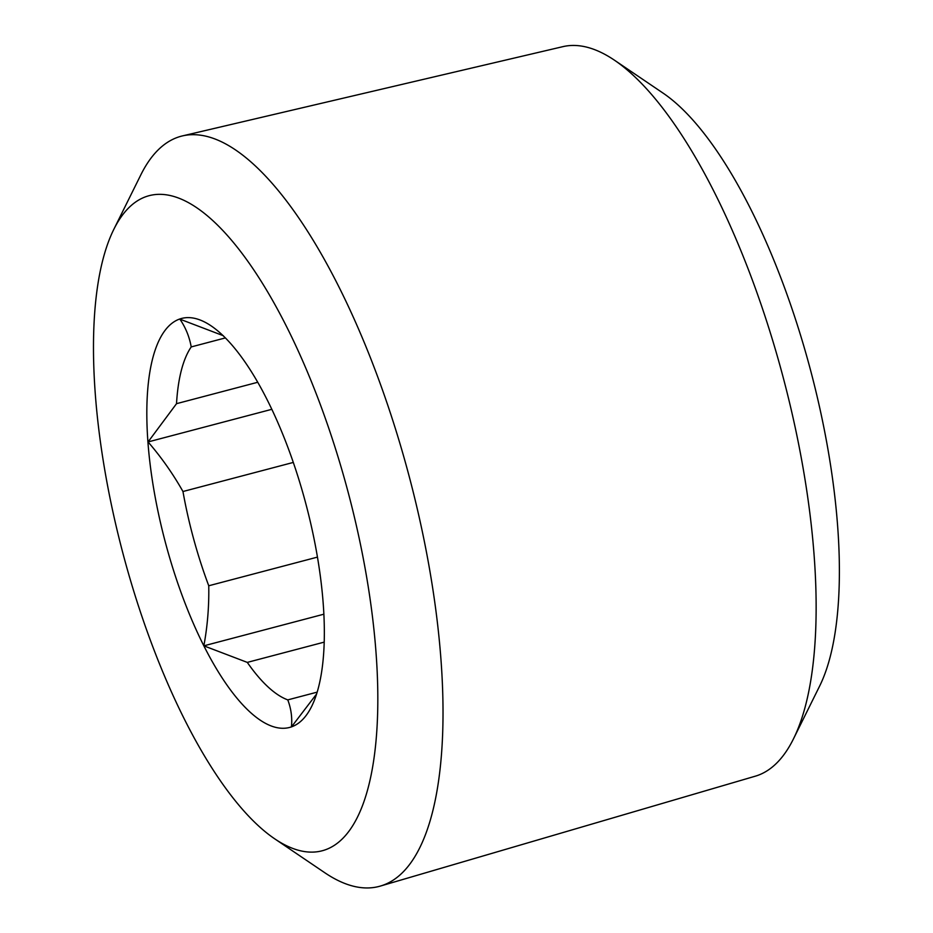 <?xml version="1.0" encoding="UTF-8"?>
<svg xmlns="http://www.w3.org/2000/svg" width="933" height="933" viewBox="0 0 933 933"><rect width="100%" height="100%" fill="white"/><g stroke="black" fill="none" stroke-linecap="round" stroke-linejoin="round"><path stroke-width="1.4" d="M113.884 229.215L140.848 174.821A387.941 133.594 75.2 0 1 177.888 137.233A387.941 133.594 75.2 0 1 182.553 135.88L562.891 46.65A377.259 129.92 75.2 0 1 614.497 60.225A377.259 129.92 75.2 0 1 783.498 378.623A377.259 129.92 75.2 0 1 793.423 738.959A377.259 129.92 75.2 0 1 757.398 775.521A377.259 129.92 75.2 0 1 755.217 776.209L380.326 886.082A387.941 133.594 75.2 0 1 324.836 872.763L274.57 838.732A338.784 116.672 75.2 0 1 125.162 561.619A338.784 116.672 75.2 0 1 113.884 229.215A338.784 116.672 75.2 0 1 346.05 484.507A338.784 116.672 75.2 0 1 274.57 838.732M182.553 135.88A387.941 133.594 75.2 0 1 406.695 467.153A387.941 133.594 75.2 0 1 382.553 885.37A387.941 133.594 75.2 0 1 380.326 886.082M317.442 557.118L208.747 585.772A189.539 65.275 75.2 0 1 193.761 539.367A189.539 65.275 75.2 0 1 182.961 491.516L293.312 462.43M257.765 382.262L176.524 403.674A189.539 65.275 75.2 0 1 191.218 346.924L225.389 337.909M223.325 335.717L179.882 319.144C185.585 327.448 189.376 336.708 191.218 346.924M176.524 403.674L148.067 441.939C161.374 457.333 173.002 473.859 182.961 491.516M166.657 547.135A211.511 72.844 75.2 0 1 211.29 325.979A211.511 72.844 75.2 0 1 304.566 498.992A211.511 72.844 75.2 0 1 311.599 706.526A211.511 72.844 75.2 0 1 166.657 547.135M208.747 585.772C209.132 606.158 207.499 626.183 203.849 645.834L247.292 662.395L324.171 642.137M317.15 692.146L287.784 699.89A189.539 65.275 75.2 0 1 247.292 662.395M287.784 699.89C291.131 708.73 292.356 717.757 291.434 726.947L316.579 694.024M203.849 645.834L323.833 614.206M148.067 441.939L271.853 409.307M614.497 60.225L663.188 93.195A329.652 113.523 75.2 0 1 810.87 371.416A329.652 113.523 75.2 0 1 819.536 686.268L793.423 738.959"/></g></svg>
